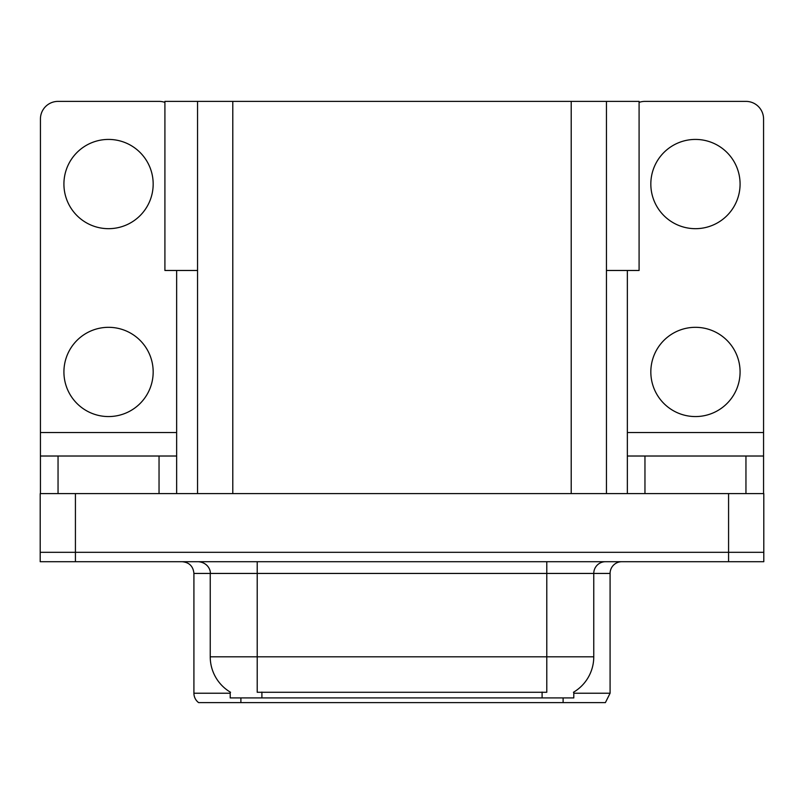 <?xml version="1.0" encoding="UTF-8"?>
<svg xmlns="http://www.w3.org/2000/svg" width="804" height="804" viewBox="0 0 804 804"><rect width="100%" height="100%" fill="white"/><g stroke="black" fill="none" stroke-linecap="round" stroke-linejoin="round"><path stroke-width="1.21" d="M197.553 270.476L164.91 270.476L164.91 101.384L639.09 101.384L639.09 270.476L606.447 270.476M573.795 692.073L573.795 697.922L230.205 697.922L230.205 692.073M75.425 561.705L763.8 561.705L763.8 552.308L40.2 552.308L40.2 493.596L75.425 493.596L75.425 552.308L40.2 552.308L40.2 561.705L75.425 561.705L75.425 552.308L763.8 552.308L763.8 493.596L75.425 493.596M197.553 101.384L197.553 493.596M606.447 101.384L606.447 493.596M573.795 693.229L610.085 693.229L610.085 573.443A11.738 11.738 0 0 1 621.824 561.705M610.085 693.229L605.392 702.616L198.608 702.616A11.738 11.738 0 0 1 193.915 693.229L193.915 573.443C193.221 566.317 189.302 562.398 182.176 561.705M563.112 697.922L563.112 702.616L541.745 702.616M225.251 702.616L203.884 702.616M230.547 692.274A41.104 41.104 0 0 1 210.236 656.818L257.21 656.818L257.21 692.274L546.79 692.274L546.79 656.818L593.764 656.818L593.764 573.443A11.738 11.738 0 0 1 605.502 561.705M210.236 656.818L210.236 573.443L193.915 573.443M573.453 692.274A41.104 41.104 0 0 0 593.764 656.818M108.54 228.678A44.622 44.622 0 0 1 63.918 184.056A44.622 44.622 0 0 1 108.54 139.424A44.622 44.622 0 0 1 153.172 184.056A44.622 44.622 0 0 1 108.54 228.678M108.54 416.562A44.622 44.622 0 0 1 63.918 371.94A44.622 44.622 0 0 1 108.54 327.318A44.622 44.622 0 0 1 153.172 371.94A44.622 44.622 0 0 1 108.54 416.562M159.041 493.596L159.041 456.019L58.049 456.019L58.049 493.596M164.91 102.389A17.618 17.618 0 0 0 159.041 101.384L58.049 101.384A17.618 17.618 0 0 0 40.431 118.992L40.431 432.532L176.649 432.532L176.649 493.596M176.649 270.476L176.649 432.532M40.431 493.596L40.431 456.019L58.049 456.019M159.041 456.019L176.649 456.019M40.431 456.019L40.431 432.532M695.46 228.678A44.622 44.622 0 0 1 650.828 184.056A44.622 44.622 0 0 1 695.46 139.424A44.622 44.622 0 0 1 740.082 184.056A44.622 44.622 0 0 1 695.46 228.678M695.46 416.562A44.622 44.622 0 0 1 650.828 371.94A44.622 44.622 0 0 1 695.46 327.318A44.622 44.622 0 0 1 740.082 371.94A44.622 44.622 0 0 1 695.46 416.562M745.951 493.596L745.951 456.019L644.959 456.019L644.959 493.596M627.351 270.476L627.351 432.532L763.569 432.532L763.569 118.992A17.618 17.618 0 0 0 745.951 101.384L644.959 101.384A17.618 17.618 0 0 0 639.09 102.389M627.351 493.596L627.351 456.019L644.959 456.019M745.951 456.019L763.569 456.019L763.569 493.596M763.569 432.532L763.569 456.019M627.351 456.019L627.351 432.532M728.575 493.596L728.575 561.705M232.788 101.384L232.788 493.596M571.212 101.384L571.212 493.596M542.097 697.922L542.097 692.073M261.903 697.922L261.903 692.073M610.085 573.443L210.236 573.443C210.839 571.543 208.829 562.79 198.498 561.705M240.888 697.922L240.888 702.616M193.915 693.229L230.205 693.229M546.79 561.705L546.79 656.818L257.21 656.818L257.21 561.705"/></g></svg>
